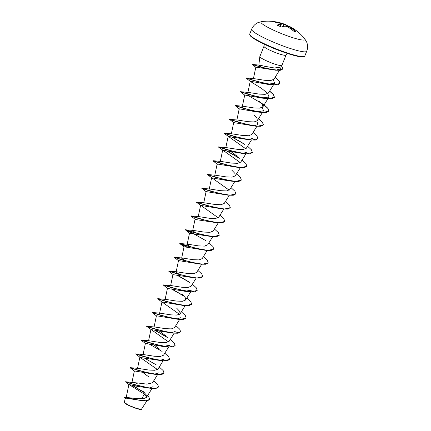 <?xml version="1.0" encoding="UTF-8"?>
<svg xmlns="http://www.w3.org/2000/svg" width="431" height="431" viewBox="0 0 431 431"><rect width="100%" height="100%" fill="white"/><g stroke="black" fill="none" stroke-linecap="round" stroke-linejoin="round"><path stroke-width="0.65" d="M279.514 23.085L279.46 23.058A47.415 42.157 -95.1 0 0 273.459 21.625L273.232 21.555A47.098 20.068 -89.5 0 1 274.105 21.588A47.098 20.068 -89.5 0 1 274.52 21.642A47.437 47.437 0 0 0 261.806 21.55L261.806 21.55A23.721 3.152 -158.2 0 0 272.861 29.852A23.721 3.152 -158.2 0 0 296.097 38.666A23.721 3.152 -158.2 0 0 304.647 38.688L304.647 38.688A47.437 47.437 0 0 0 290.613 26.991A47.415 18.641 120.6 0 0 289.702 26.571A47.437 0.835 117 0 0 289.594 26.695A47.437 32.675 111.5 0 1 290.85 27.573A47.415 43.256 107 0 1 295.892 31.366L296.043 31.635A47.098 15.279 138.8 0 0 294.298 31.474L293.721 31.161A47.415 42.157 -95.1 0 0 288.581 27.358L288.587 27.358A47.437 46.268 -150.5 0 0 286.61 26.415L286.61 26.415A47.437 33.537 126.8 0 0 284.999 26.129A47.415 18.641 120.6 0 0 281.572 27.002L280.91 26.884A47.098 36.942 -120.6 0 0 279.223 26.049A47.098 36.942 -120.6 0 0 277.521 25.289L277.596 25.321M275.167 21.927L274.978 21.717A47.098 20.068 -89.5 0 0 274.52 21.642L275.63 21.825A47.415 43.256 107 0 1 278.291 22.331A47.415 43.256 107 0 1 281.712 23.269A47.437 47.367 54.5 0 1 283.792 23.958A47.437 34.631 -67.4 0 1 285.295 24.497A47.415 19.734 -70.2 0 1 285.37 24.524A47.415 19.734 -70.2 0 1 287.779 25.989L285.37 24.524A47.437 47.437 0 0 0 278.291 22.331L275.501 21.997M277.354 25.014L277.521 25.289L277.354 25.014A47.415 19.734 -70.2 0 1 280.592 24.055A47.437 1.934 -72.9 0 1 280.802 23.683A47.437 31.576 -81.9 0 0 279.444 23.058L273.405 21.809M149.956 399.381L147.434 400.755L142.241 400.706L125.205 398.012L124.387 402.673A9.207 1.223 21.8 0 0 129.004 405.544A9.207 1.223 21.8 0 0 141.336 409.45L146.885 400.825M124.327 402.522L128.998 405.42L136.783 408.48L141.503 409.375M261.391 67.268L258.826 65.237M258.848 65.313C258.751 64.979 260.556 65.275 264.268 66.207L274.466 67.996L280.646 67.101L281.89 65.447A11.885 1.579 -158.2 0 1 265.825 60.512A11.885 1.579 -158.2 0 1 259.828 56.628A11.885 1.579 -158.2 0 1 259.845 56.569L263.961 46.273A11.885 1.579 21.8 0 0 269.941 50.217A11.885 1.579 21.8 0 0 286.039 55.103L287.17 53.369M286.039 55.103L281.917 65.399A11.885 1.579 -158.2 0 1 281.89 65.447M150.548 388.299L156.011 388.423L158.554 387.011L155.828 388.336L149.869 388.089L134.079 384.49L125.491 381.764L137.834 383.008L134.036 384.603L150.548 388.299L135.717 386.074L128.901 384.49L144.261 394.079L141.831 398.858M147.801 395.286L149.983 399.322L145.926 400.765L137.861 399.968L125.028 397.285L137.748 398.707L143.426 398.734L146.508 397.36L146.141 394.737L142.952 391.229M137.834 383.008L146.955 384.134L152.499 382.803L157.557 374.647M148.964 377.028L143.076 372.675M131.035 368.069L130.151 367.648L138.265 368.403L148.846 370.046L154.81 370.283L158.021 369.006L163.08 360.849M135.62 353.964L144.342 356.793L161.587 360.704L140.134 357.461L135.668 353.851L143.787 354.605L154.357 356.248L160.321 356.485L163.538 355.209L168.596 347.052M160.003 349.433L154.109 345.08M142.074 340.474L141.196 340.054L149.304 340.808L159.874 342.451L165.843 342.688L169.06 341.417L174.113 333.255M165.52 335.636L159.632 331.288M147.591 326.676L146.707 326.256L154.826 327.01L165.385 328.654L171.355 328.891L174.577 327.619L179.635 319.463M153.107 312.884L152.224 312.459L160.343 313.213L170.902 314.856L176.877 315.093L180.093 313.816L179.695 311.365L176.559 308.046M158.63 299.087L157.741 298.661L165.86 299.416L176.424 301.059L182.399 301.296L185.61 300.024L185.211 297.562L182.076 294.249M191.752 290.111L184.888 291.275L167.724 288.474L163.214 284.983L171.376 285.618L181.952 287.267L187.916 287.499L191.132 286.227L196.191 278.07M179.441 274.595L176.128 271.983L178.509 260.572L200.216 264.122L205.673 264.251L208.195 262.894M168.731 271.185L177.448 274.008L194.699 277.92L173.24 274.676L168.78 271.072L176.899 271.821L187.474 273.469L193.438 273.701L196.649 272.43L201.708 264.273M184.964 260.798L181.645 258.185L184.026 246.774L205.732 250.325L211.195 250.454L213.717 249.096M175.185 257.695L174.307 257.269L182.415 258.024L192.991 259.672L198.95 259.904L202.166 258.632L207.225 250.476M190.48 247.001L187.162 244.388L187.932 244.226L198.497 245.875L204.461 246.112L207.683 244.835L212.742 236.678M195.997 233.203L192.684 230.596L193.449 230.429L204.014 232.077L209.989 232.314L213.205 231.038L218.264 222.881M190.804 215.996L199.521 218.824L216.771 222.735L195.313 219.487L190.852 215.883L198.966 216.631L209.531 218.28L215.505 218.517L218.722 217.24L223.781 209.083M197.258 202.505L196.369 202.085L204.493 202.839L215.058 204.483L221.028 204.72L224.239 203.443L229.297 195.286M206.352 191.897L201.891 188.288L210.005 189.042L220.58 190.685L226.55 190.922L229.755 189.645L234.82 181.489M208.292 174.911L207.408 174.49L215.522 175.245L226.103 176.888L232.061 177.125L235.278 175.848L234.873 173.386L231.743 170.073M213.814 161.113L212.936 160.693L221.044 161.447L231.614 163.09L237.578 163.327L240.794 162.056L245.853 153.894M237.26 156.275L231.366 151.922M219.331 147.316L218.452 146.896L226.561 147.65L237.125 149.293L243.095 149.53L246.316 148.259L251.375 140.102M224.847 133.524L223.964 133.098L232.083 133.852L242.642 135.496L248.612 135.733L251.833 134.461L256.892 126.305M233.947 122.91L229.481 119.301L237.6 120.055L248.159 121.698L254.139 121.935L257.35 120.664L256.951 118.207L253.816 114.888M239.464 109.113L235.008 105.503L243.116 106.258L253.692 107.906L259.656 108.138L262.872 106.866L262.468 104.404L259.333 101.091M241.403 92.132L240.525 91.706L248.639 92.46L259.214 94.109L265.178 94.341L268.389 93.069L273.448 84.912M246.92 78.334L246.036 77.914L254.155 78.663L264.726 80.311L270.69 80.543L273.906 79.272L279.439 70.35M279.514 70.231L280.446 68.728L276.314 70.081M256.159 67.543L252.458 64.618L260.356 66.977L275.635 70.21L255.825 67.128L253.385 78.825M273.378 79.805L274.531 83.161L267.667 84.32L250.249 81.211L247.868 92.622M267.667 84.32L271.956 84.762L254.705 80.85L245.988 78.027L250.497 81.518L261.757 88.544L267.673 93.392L269.014 96.959L262.15 98.117L244.733 95.009L242.346 106.419M262.339 107.394L263.497 110.756L256.628 111.915L239.216 108.806L236.829 120.217M256.817 121.192L257.975 124.554L254.247 125.804M229.432 119.419L238.154 122.242L255.4 126.154L233.699 122.603M252.458 138.346L248.735 139.601M245.783 148.787L223.915 133.217L232.632 136.04L249.883 139.951L228.177 136.401L225.79 147.811M246.936 152.143L242.842 153.409M240.261 162.584L218.398 147.014L227.115 149.837L244.361 153.748L222.66 150.198L220.273 161.609M217.391 164.303L212.882 160.811L221.593 163.635L238.844 167.546L217.138 163.995L214.757 175.406M229.039 180.901L211.621 177.787L209.234 189.204M229.033 180.901L233.327 181.343L216.076 177.432L207.359 174.603L229.227 190.179M201.843 188.401L210.56 191.229L227.805 195.141L206.104 191.585L203.718 203.001M218.194 217.774L196.326 202.198L205.037 205.027L222.288 208.938L200.587 205.388M211.249 236.527L189.796 233.284L185.287 229.793L194.004 232.621L211.249 236.527L216.712 236.657L219.234 235.299M162.207 302.271L157.698 298.78L166.409 301.603L183.66 305.514L161.954 301.964L179.56 314.35M180.718 317.706L176.99 318.962M156.685 316.068L152.175 312.577L160.892 315.4L178.143 319.312L156.442 315.761M175.201 331.504L171.096 332.77M168.526 341.945L146.659 326.375L155.375 329.198L172.621 333.109L150.92 329.559L148.533 340.969M169.685 345.301L162.816 346.465L145.403 343.356L143.017 354.767M164.163 359.098L160.057 360.364M140.134 357.461L157.487 369.539M158.646 372.896L154.546 374.162M156.07 374.501L134.364 370.946L134.617 371.258L130.103 367.762L138.82 370.59L156.07 374.501L161.528 374.625L164.049 373.273M153.129 386.693L149.401 387.948M144.261 394.079L146.75 396.461M125.491 381.764L129.036 384.651M132.209 385.185L144.137 392.334M125.028 397.285L124.554 397.479L125.577 398.476M135.717 386.074L134.036 384.603L125.421 381.882M131.681 385.05L144.644 392.846M142.241 400.706L124.554 397.479M158.554 387.011L157.676 384.398L153.748 380.794M130.103 367.762L146.535 372.562L158.333 374.582L164.071 373.214L163.193 370.601L159.271 366.996M156.232 364.852L143.997 357.854M135.679 353.851L152.057 358.764L163.85 360.785L169.593 359.416L168.71 356.803L164.787 353.199M141.196 340.054L157.574 344.967L169.367 346.987L175.11 345.619L174.232 343.006L170.304 339.402M167.271 337.263L155.036 330.259M146.659 326.375L163.09 331.17L174.884 333.19L180.627 331.827L179.749 329.209L175.826 325.604M152.175 312.577L168.607 317.372L180.4 319.393L186.149 318.03L185.265 315.411L181.343 311.807M157.698 298.78L174.124 303.575L185.917 305.595L191.666 304.232L190.788 301.614L186.86 298.01M183.821 295.871L171.592 288.867M163.268 284.864L179.641 289.777L191.439 291.803L197.182 290.435L196.304 287.816L192.377 284.212M189.344 282.073L177.109 275.07M168.785 271.067L185.163 275.985L196.956 278.006L202.705 276.637L201.821 274.019L197.899 270.415M174.307 257.269L190.685 262.188L202.478 264.208L208.221 262.84L207.338 260.222L203.416 256.617M187.641 247.362L179.824 243.477L196.202 248.391L207.995 250.411L213.738 249.043L212.86 246.424L208.933 242.82M205.899 240.681L192.075 232.88L185.335 229.68L201.719 234.593L213.512 236.614L219.255 235.245L218.377 232.627L214.455 229.023M190.863 215.883L207.236 220.796L219.034 222.816L224.777 221.448L223.894 218.835L219.972 215.231M196.326 202.198L212.752 206.999L224.551 209.019L230.294 207.65L229.416 205.037L225.488 201.433M201.897 188.288L218.269 193.201L230.068 195.221L235.811 193.853L234.933 191.24L231.011 187.636M207.359 174.603L223.791 179.404L235.585 181.424L241.333 180.056L240.45 177.443L236.527 173.838M212.936 160.693L229.308 165.606L241.101 167.627L246.85 166.258L245.972 163.645L242.044 160.041M239.006 157.902L226.776 150.898M218.452 146.896L234.83 151.809L246.624 153.829L252.367 152.461L251.488 149.848L247.561 146.244M244.528 144.105L232.293 137.101M223.915 133.217L240.347 138.012L252.146 140.032L257.883 138.663L257.005 136.051L253.083 132.446M229.491 119.301L245.869 124.22L257.663 126.24L263.406 124.871L262.522 122.253L258.6 118.649M235.008 105.503L251.386 110.422L263.179 112.443L268.922 111.074L268.044 108.456L264.117 104.852M240.525 91.706L256.903 96.625L268.696 98.645L274.439 97.277L273.561 94.658L269.639 91.054M245.988 78.027L262.42 82.827L274.213 84.848L279.961 83.479L279.083 80.861L275.156 77.257M252.819 64.698L267.748 68.734L278.027 70.248L282.952 68.841L281.68 65.727M161.587 360.704L167.045 360.828L169.566 359.476M162.115 351.448L149.013 343.938M145.651 343.663L141.142 340.172L149.859 342.995L167.104 346.907L172.562 347.03L175.083 345.678M167.637 337.651L154.535 330.141M172.621 333.109L178.084 333.233L180.605 331.881M178.143 319.312L183.601 319.441L186.122 318.083M183.66 305.514L189.117 305.644L191.639 304.286M184.188 296.259L171.091 288.748M163.214 284.983L171.931 287.806L189.182 291.717L194.64 291.846L197.161 290.489M189.705 282.461L176.608 274.956M194.699 277.92L200.156 278.049L202.678 276.691M178.763 260.884L174.248 257.388L182.97 260.216L200.216 264.122M184.279 247.082L179.77 243.59L188.487 246.419L205.732 250.325M193.163 233.564L185.292 229.798M216.771 222.735L222.229 222.859L224.75 221.507M222.288 208.938L227.746 209.062L230.267 207.71M227.805 195.141L233.268 195.265L235.789 193.912M233.327 181.343L238.785 181.467L241.306 180.115M238.844 167.546L244.302 167.67L246.823 166.318M239.372 158.29L226.275 150.78M244.361 153.748L249.824 153.872L252.345 152.52M244.889 144.493L231.792 136.983M249.883 139.951L255.341 140.08L257.862 138.723M255.4 126.154L260.857 126.283L263.357 124.985L262.474 122.361L258.535 118.751M234.954 105.622L243.671 108.445L260.917 112.356L266.374 112.486L268.874 111.187L267.694 108.208L262.856 104.076L248.348 95.59M244.98 95.316L240.471 91.825L249.188 94.648L266.433 98.559L271.896 98.688L274.396 97.39L273.513 94.772L269.574 91.156M271.956 84.762L277.413 84.891L279.913 83.592L279.029 80.974L275.091 77.359M275.635 70.21L280.619 70.226L282.908 68.955L281.61 65.819M289.223 26.873A46.844 41.511 -33 0 0 288.188 26.426L287.892 26.291A47.168 19.632 109.8 0 0 285.419 24.809L285.365 24.799A47.184 34.448 112.6 0 0 283.862 24.265L283.695 24.206A47.184 47.114 -125.5 0 0 281.626 23.516L280.339 26.566M277.586 25.294A47.168 19.632 109.8 0 1 280.743 24.373L280.134 26.463L280.77 24.368A47.184 1.923 107.1 0 1 280.974 23.996L280.22 26.506L280.883 23.721M290.23 28.441L290.559 27.724A47.184 32.503 -68.5 0 0 289.309 26.851L288.883 27.541L289.255 26.803M290.613 26.991L289.654 26.55M287.897 27.013L288.361 26.302A47.098 41.732 147 0 1 289.32 26.717L287.838 26.022L287.601 26.867M288.942 27.579L289.416 26.609M286.61 26.415L284.945 26.108L285.295 24.497L284.923 26.108M283.065 26.469L283.792 23.958L282.855 26.523M295.892 31.366L295.644 31.533A47.168 43.025 -73 0 0 290.629 27.756L290.295 28.489M295.935 31.582L294.163 31.415L288.608 27.363L286.507 26.393M306.705 51.257A29.647 3.938 -158.2 0 1 266.557 39.07A29.647 3.938 -158.2 0 1 251.645 29.238L249.716 34.065A29.647 3.938 21.8 0 0 264.629 43.897A29.647 3.938 21.8 0 0 304.771 56.089L306.705 51.257C307.874 48.197 307.863 45.142 306.678 42.109L304.647 38.688M264.656 44.382A29.146 3.868 21.8 0 0 303.952 56.59M249.964 34.997A29.146 3.868 21.8 0 0 264.602 44.355M280.252 26.523L281.54 23.479A47.168 43.025 -73 0 0 276.33 22.186M284.945 26.108L281.411 26.986L277.489 25.343M304.771 56.089C306.204 59.672 282.817 53.094 264.629 44.371C257.63 41.053 253.019 38.37 250.794 36.333L250.007 35.444L249.716 34.065M264.338 44.237L263.961 46.273M258.837 65.119L259.828 56.628M126.148 397.651L128.896 384.49M146.513 397.36L152.041 388.444M131.929 382.593L134.364 370.946M137.5 368.564L139.881 357.154M154.056 327.172L156.437 315.761M159.572 313.375L161.954 301.964M180.093 313.822L185.152 305.665M165.089 299.577L167.476 288.167M185.61 300.024L190.669 291.868M170.606 285.78L172.993 274.369M187.162 244.388L189.548 232.977M192.684 230.596L195.065 219.18M198.201 216.798L200.582 205.382M235.278 175.848L240.336 167.691M231.312 134.014L233.694 122.603M257.35 120.664L262.409 112.507M262.479 112.394L263.497 110.756M262.872 106.866L267.926 98.71M267.996 98.597L269.014 96.959M273.518 84.799L274.531 83.161M187.932 244.226L179.824 243.477M193.449 230.429L185.287 229.793M252.544 64.499L260.987 65.243M262.15 98.117L266.433 98.559M256.628 111.915L260.917 112.356M184.888 291.275L189.182 291.717M162.816 346.465L167.104 346.907M261.806 21.55L257.975 22.627C255.023 24.012 252.916 26.216 251.645 29.238M279.482 23.069L280.974 23.991"/></g></svg>
